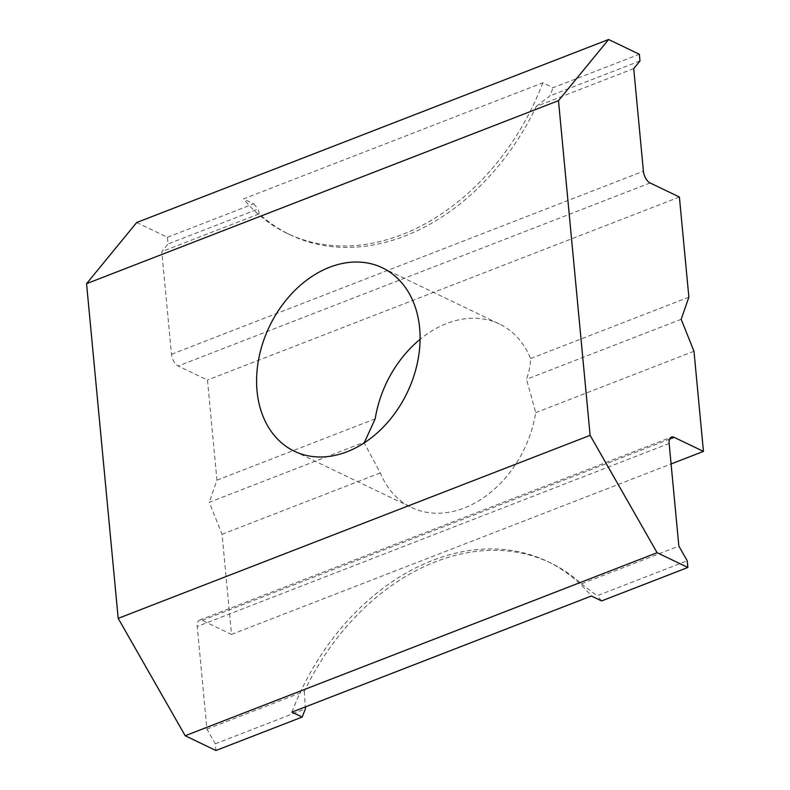 <?xml version="1.0" encoding="UTF-8"?>
<svg xmlns="http://www.w3.org/2000/svg" width="790" height="790" viewBox="0 0 790 790"><rect width="100%" height="100%" fill="white"/><g stroke="black" fill="none" stroke-linecap="round" stroke-linejoin="round"><path stroke-width="0.59" stroke-dasharray="3.95 2.96" d="M382.36 267.81L499.478 324.028A101.722 76.423 -64.4 0 1 530.613 358.541C530.485 364.832 529.112 371.744 526.505 379.289L535.729 412.647A101.722 76.423 -64.4 0 1 411.442 507.437A101.722 76.423 -64.4 0 1 380.306 472.924L363.923 442.341L209.251 502.331L222.059 534.297L231.519 634.429L202.24 620.377A9.845 5.066 68.8 0 0 199.524 620.13A9.845 5.066 68.8 0 0 197.224 626.49L206.931 729.131L215.305 743.805L215.937 750.5M499.478 324.028A101.722 76.423 -64.4 0 0 420.082 339.325M136.68 222.523L167.421 237.286L168.053 243.982L161.792 251.625L171.489 354.266A9.845 5.066 68.8 0 0 178.194 366.007L207.474 380.059L216.944 480.192L209.251 502.331M693.985 351.274L535.729 412.647M231.519 634.429L671.085 463.957M380.306 472.924L222.059 534.297M216.944 480.192L375.191 418.819M679.4 197.026L207.474 380.059M530.613 358.541L688.87 297.168M633.718 68.592L536.292 106.383A221.457 166.374 115.6 0 1 290.108 234.798A221.457 166.374 115.6 0 1 259.209 213.843L161.792 251.625M206.931 729.131L304.348 691.349A221.457 166.374 115.6 0 1 550.541 562.934A221.457 166.374 115.6 0 1 581.43 583.889L678.857 546.107M167.421 237.286L253.689 203.83L243.439 198.912L542.839 82.792L553.089 87.71L639.347 54.263M681.178 319.298L526.505 379.289M259.209 213.843L258.202 209.014L168.053 243.982M536.292 106.383L549.84 95.916A221.457 166.374 -64.4 0 0 553.089 87.71M542.839 82.792A221.457 166.374 115.6 0 1 287.175 233.386A221.457 166.374 115.6 0 1 243.439 198.912M253.689 203.83A221.457 166.374 -64.4 0 0 258.202 209.014M639.979 60.949L549.84 95.916M581.43 583.889L597.082 595.739L687.231 560.782M291.954 712.126A221.457 166.374 115.6 0 1 547.608 561.532A221.457 166.374 115.6 0 1 591.355 596.006M601.605 600.923A221.457 166.374 -64.4 0 0 597.082 595.739M304.348 691.349L305.286 706.951M215.305 743.805L305.454 708.847M171.489 354.266L643.415 171.242M669.15 443.466L197.224 626.49M202.24 620.377L669.614 439.112M650.121 182.974L178.194 366.007M294.315 451.209L411.442 507.437M290.108 234.798L287.175 233.386M199.524 620.13L671.451 437.097M550.541 562.934L547.608 561.532"/><path stroke-width="1.19" d="M420.082 339.325A101.722 76.423 -64.4 0 0 375.191 418.819L364.16 442.933M419.628 327.978A101.722 76.423 -64.4 0 0 382.36 267.81A101.722 76.423 -64.4 0 0 295.292 289.999A101.722 76.423 -64.4 0 0 257.046 391.04A101.722 76.423 -64.4 0 0 294.315 451.209A101.722 76.423 -64.4 0 0 381.382 429.019A101.722 76.423 -64.4 0 0 419.628 327.978M590.12 435.349L118.194 618.373L86.554 283.669L558.481 100.646L590.12 435.349L657.122 552.714L185.196 735.737L118.194 618.373M657.122 552.714L687.863 567.477L601.605 600.923L591.355 596.006L291.954 712.126L302.195 717.043L215.937 750.5L185.196 735.737M86.554 283.669L136.68 222.523L608.606 39.5L639.347 54.263L639.979 60.949L633.718 68.592L643.415 171.242A9.845 5.066 -111.2 0 0 650.121 182.974L679.4 197.026L688.87 297.168L681.178 319.298L693.985 351.274L703.446 451.406L674.166 437.354A9.845 5.066 -111.2 0 0 671.451 437.097A9.845 5.066 -111.2 0 0 669.15 443.466L678.857 546.107L687.231 560.782L687.863 567.477M558.481 100.646L608.606 39.5M671.085 463.957L703.446 451.406M305.286 706.951L305.454 708.847A221.457 166.374 -64.4 0 0 302.195 717.043M669.614 439.112L674.166 437.354"/></g></svg>
